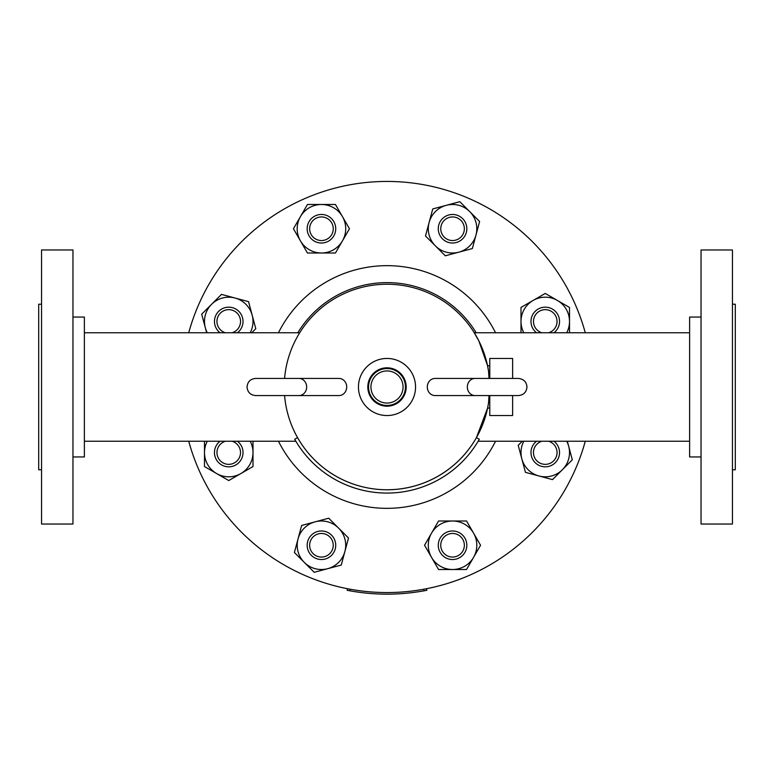 <?xml version="1.0" encoding="UTF-8"?>
<svg xmlns="http://www.w3.org/2000/svg" width="774" height="774" viewBox="0 0 774 774"><rect width="100%" height="100%" fill="white"/><g stroke="black" fill="none" stroke-linecap="round" stroke-linejoin="round"><path stroke-width="1.16" d="M284.58 378.438A102.778 102.778 0 0 1 488.568 371.307L487.523 365.589L478.835 340.85L473.398 331.33L474.298 332.752L689.624 332.752M474.104 441.557L476.049 438.326M297.564 437.639L294.701 439.264A106.067 106.067 0 0 0 479.299 439.264L476.436 437.639L487.601 408.062L489.778 408.062M387 489.778A102.778 102.778 0 0 0 487.601 408.062M489.013 378.438L488.568 371.307M487.523 365.589L489.778 365.938M488.568 402.693A102.778 102.778 0 0 1 284.58 395.562A102.778 102.778 0 0 0 488.568 402.693L489.013 395.562M387 367.814A19.186 19.186 0 0 0 367.814 387A19.186 19.186 0 0 0 387 406.186A19.186 19.186 0 0 0 406.186 387A19.186 19.186 0 0 0 387 367.814M387 368.55A18.45 18.45 0 0 0 368.55 387A18.45 18.45 0 0 0 387 405.45A18.45 18.45 0 0 0 405.45 387A18.45 18.45 0 0 0 387 368.55M387 370.94A16.061 16.061 0 0 0 370.94 387A16.061 16.061 0 0 0 387 403.061A16.061 16.061 0 0 0 403.061 387A16.061 16.061 0 0 0 387 370.94M387 415.551A28.551 28.551 0 0 0 415.551 387A28.551 28.551 0 0 0 387 358.449A28.551 28.551 0 0 0 358.449 387A28.551 28.551 0 0 0 387 415.551M489.778 378.438L489.778 358.449L512.62 358.449L512.62 378.438M489.778 395.562L489.778 415.551L512.62 415.551L512.62 395.562M476.174 332.752A104.374 104.374 0 0 0 297.826 332.752M278.466 441.248A121.334 121.334 0 0 0 495.534 441.248M495.534 332.752A121.334 121.334 0 0 0 278.466 332.752M188.73 441.248A205.555 205.555 0 0 0 585.27 441.248M585.27 332.752A205.555 205.555 0 0 0 188.73 332.752M465.658 576.911A205.555 205.555 0 0 1 308.342 576.911M478.148 441.248L689.624 441.248M701.041 456.95L689.624 456.95L689.624 317.05L701.041 317.05M732.446 483.895L732.446 249.963L701.041 249.963L701.041 524.037L732.446 524.037L732.446 483.895M732.446 469.789L735.3 469.789L735.3 304.211L732.446 304.211M84.376 441.248L295.852 441.248M84.376 332.752L299.702 332.752M72.959 317.05L84.376 317.05L84.376 456.95L72.959 456.95M41.554 483.895L41.554 524.037L72.959 524.037L72.959 249.963L41.554 249.963L41.554 483.895M41.554 304.211L38.7 304.211L38.7 469.789L41.554 469.789M541.877 332.752A11.803 11.803 0 0 1 545.254 309.648A11.803 11.803 0 0 1 548.64 332.752M536.546 332.752A14.271 14.271 0 0 1 545.254 307.172A14.271 14.271 0 0 1 553.971 332.752M520.999 307.442L545.254 293.443L569.509 307.442L569.509 321.452A24.255 24.255 0 0 0 533.131 300.438A24.255 24.255 0 0 0 520.999 321.452L520.999 307.442M569.509 332.752L569.509 321.452A24.255 24.255 0 0 1 566.713 332.752M520.999 332.752L520.999 321.452A24.255 24.255 0 0 0 523.795 332.752M475.043 395.562L434.988 395.562A8.562 7.701 90 0 1 427.296 387A8.562 7.701 90 0 1 434.988 378.438L475.043 378.438A8.562 7.701 90 0 0 467.341 387A8.562 7.701 90 0 0 475.043 395.562L518.406 395.562C523.611 395.059 526.465 392.205 526.968 387C526.562 381.892 523.698 379.037 518.406 378.438L475.043 378.438M351.251 591.046L349.809 590.785M355.198 591.694L354.376 591.568M417.767 590.243L419.576 589.952M419.721 591.549L418.008 591.82M423.659 590.881L422.846 591.026M425.294 588.956L426.561 588.714L426.871 590.281L424.055 590.814A207.151 207.151 0 0 1 349.945 590.814L347.129 590.281L347.439 588.714L350.235 589.237L349.945 590.814M424.568 589.091L423.765 589.237L424.055 590.814M348.223 588.859L347.439 588.714M423.378 589.314L421.569 589.624M355.44 590.117L353.631 589.827M548.64 441.248A11.803 11.803 0 0 1 553.604 460.898A11.803 11.803 0 0 1 536.914 460.898A11.803 11.803 0 0 1 541.877 441.248M553.971 441.248A14.271 14.271 0 0 1 555.345 462.649A14.271 14.271 0 0 1 535.163 462.649A14.271 14.271 0 0 1 536.546 441.248M440.745 545.254A11.803 11.803 0 0 1 452.548 533.45A11.803 11.803 0 0 1 464.352 545.254A11.803 11.803 0 0 1 452.548 557.057A11.803 11.803 0 0 1 440.745 545.254M438.278 545.254A14.271 14.271 0 0 1 452.548 530.983A14.271 14.271 0 0 1 466.828 545.254A14.271 14.271 0 0 1 452.548 559.534A14.271 14.271 0 0 1 438.278 545.254M313.102 536.914A11.803 11.803 0 0 1 329.792 536.914A11.803 11.803 0 0 1 329.792 553.604A11.803 11.803 0 0 1 313.102 553.604A11.803 11.803 0 0 1 313.102 536.914M311.351 535.163A14.271 14.271 0 0 1 331.543 535.163A14.271 14.271 0 0 1 331.543 555.345A14.271 14.271 0 0 1 311.351 555.345A14.271 14.271 0 0 1 311.351 535.163M232.123 441.248A11.803 11.803 0 0 1 228.746 464.352A11.803 11.803 0 0 1 225.36 441.248M237.454 441.248A14.271 14.271 0 0 1 228.746 466.828A14.271 14.271 0 0 1 220.029 441.248M225.36 332.752A11.803 11.803 0 0 1 220.397 313.102A11.803 11.803 0 0 1 237.086 313.102A11.803 11.803 0 0 1 232.123 332.752M220.029 332.752A14.271 14.271 0 0 1 218.655 311.351A14.271 14.271 0 0 1 238.837 311.351A14.271 14.271 0 0 1 237.454 332.752M333.255 228.746A11.803 11.803 0 0 1 321.452 240.55A11.803 11.803 0 0 1 309.648 228.746A11.803 11.803 0 0 1 321.452 216.943A11.803 11.803 0 0 1 333.255 228.746M335.723 228.746A14.271 14.271 0 0 1 321.452 243.017A14.271 14.271 0 0 1 307.172 228.746A14.271 14.271 0 0 1 321.452 214.466A14.271 14.271 0 0 1 335.723 228.746M460.898 237.086A11.803 11.803 0 0 1 444.208 237.086A11.803 11.803 0 0 1 444.208 220.397A11.803 11.803 0 0 1 460.898 220.397A11.803 11.803 0 0 1 460.898 237.086M462.649 238.837A14.271 14.271 0 0 1 442.457 238.837A14.271 14.271 0 0 1 442.457 218.655A14.271 14.271 0 0 1 462.649 218.655A14.271 14.271 0 0 1 462.649 238.837M567.332 441.248L572.305 459.804L562.408 469.702A24.255 24.255 0 0 0 566.713 441.248M523.795 441.248A24.255 24.255 0 0 0 538.975 475.981L552.501 479.609L562.408 469.702A24.255 24.255 0 0 1 538.975 475.981L525.449 472.353L518.203 445.302L522.266 441.248M466.558 520.999L480.557 545.254L466.558 569.509L452.548 569.509A24.255 24.255 0 0 0 473.562 533.131A24.255 24.255 0 0 0 452.548 520.999L466.558 520.999M438.548 569.509L452.548 569.509A24.255 24.255 0 0 1 431.544 557.386L424.549 545.254L431.544 533.131L438.548 520.999L452.548 520.999A24.255 24.255 0 0 0 431.544 557.386L438.548 569.509M348.503 538.007L341.257 565.059L314.196 572.305L304.298 562.408A24.255 24.255 0 0 0 344.875 551.533A24.255 24.255 0 0 0 338.596 528.1L348.503 538.007M294.391 552.501L304.298 562.408A24.255 24.255 0 0 1 298.019 538.975L301.647 525.449L328.698 518.203L338.596 528.1A24.255 24.255 0 0 0 298.019 538.975L294.391 552.501M253.001 466.558L228.746 480.557L204.491 466.558L204.491 452.548A24.255 24.255 0 0 0 240.869 473.562A24.255 24.255 0 0 0 253.001 452.548L253.001 466.558M204.491 441.248L204.491 452.548A24.255 24.255 0 0 1 207.287 441.248M253.001 441.248L253.001 452.548A24.255 24.255 0 0 0 250.205 441.248M206.668 332.752L201.695 314.196L211.592 304.298A24.255 24.255 0 0 0 207.287 332.752M250.205 332.752A24.255 24.255 0 0 0 235.025 298.019L221.499 294.391L211.592 304.298A24.255 24.255 0 0 1 235.025 298.019L248.551 301.647L255.797 328.698L251.734 332.752M307.442 253.001L293.443 228.746L307.442 204.491L321.452 204.491A24.255 24.255 0 0 0 300.438 240.869A24.255 24.255 0 0 0 321.452 253.001L307.442 253.001M335.452 204.491L321.452 204.491A24.255 24.255 0 0 1 342.456 216.614L349.451 228.746L342.456 240.869L335.452 253.001L321.452 253.001A24.255 24.255 0 0 0 342.456 216.614L335.452 204.491M425.497 235.993L432.743 208.941L459.804 201.695L469.702 211.592A24.255 24.255 0 0 0 429.125 222.467A24.255 24.255 0 0 0 435.404 245.9L425.497 235.993M479.609 221.499L469.702 211.592A24.255 24.255 0 0 1 475.981 235.025L472.353 248.551L445.302 255.797L435.404 245.9A24.255 24.255 0 0 0 475.981 235.025L479.609 221.499M298.957 378.438L339.012 378.438A8.562 7.701 -90 0 1 346.704 387A8.562 7.701 -90 0 1 339.012 395.562L298.957 395.562A8.562 7.701 -90 0 0 306.659 387A8.562 7.701 -90 0 0 298.957 378.438L255.594 378.438C250.389 378.941 247.535 381.795 247.032 387C247.535 392.205 250.389 395.059 255.594 395.562L298.957 395.562M516.094 378.438L518.406 378.438M516.094 395.562L518.406 395.562M257.906 395.562L255.594 395.562M257.906 378.438L255.594 378.438"/></g></svg>
